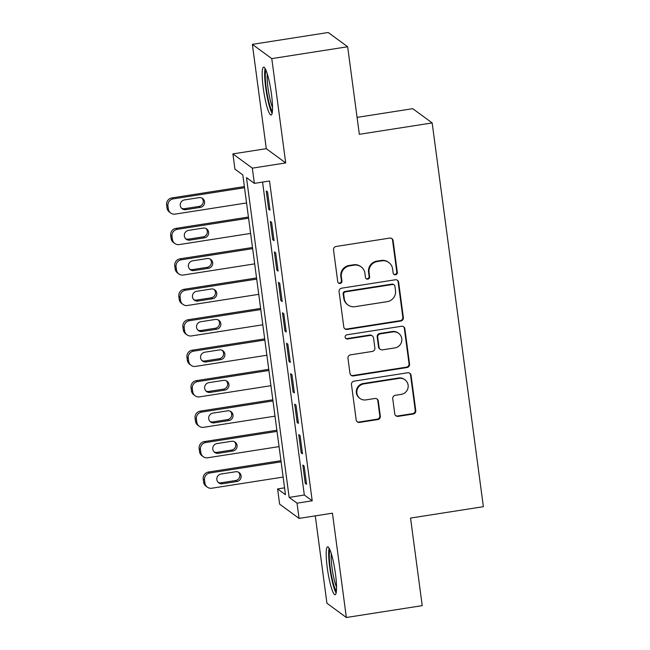 <?xml version="1.0" encoding="UTF-8"?>
<svg xmlns="http://www.w3.org/2000/svg" width="650" height="650" viewBox="0 0 650 650"><rect width="100%" height="100%" fill="white"/><g stroke="black" fill="none" stroke-linecap="round" stroke-linejoin="round"><path stroke-width="0.97" d="M395.517 274.796A2.137 2.088 126.3 0 0 397.329 272.374L393.088 240.606A3.047 2.982 126.3 0 0 389.707 238.087L336.091 246.472A3.047 2.982 126.3 0 0 333.515 249.925L337.748 281.686A2.137 2.088 126.3 0 0 340.113 283.457A2.137 2.088 126.3 0 0 341.924 281.036L341.372 276.924A9.758 9.539 126.3 0 1 349.627 265.866L354.096 265.168A9.758 9.539 126.3 0 1 364.902 273.244L365.454 277.355A2.137 2.088 126.3 0 0 367.819 279.126A2.137 2.088 126.3 0 0 369.623 276.705L369.078 272.594A9.758 9.539 126.3 0 1 377.333 261.536L381.794 260.837A9.758 9.539 126.3 0 1 392.608 268.913L393.152 273.024A2.137 2.088 126.3 0 0 395.517 274.796M393.729 274.211A2.137 2.088 126.3 0 0 396.801 271.984L392.559 240.224A3.047 2.982 126.3 0 0 391.641 238.436M338.325 282.872A2.137 2.088 126.3 0 0 341.396 280.654L340.844 276.543L341.372 276.924M366.031 278.541A2.137 2.088 126.3 0 0 369.094 276.323L368.55 272.212L369.078 272.594M335.457 573.788A24.229 3.624 -98.9 0 0 327.616 546.845A24.229 3.624 -98.9 0 0 327.267 567.775A24.229 3.624 -98.9 0 0 335.108 594.717A24.229 3.624 -98.9 0 0 335.457 573.788M271.456 94.087A24.229 3.624 -98.9 0 0 263.616 67.145A24.229 3.624 -98.9 0 0 263.258 88.075A24.229 3.624 -98.9 0 0 271.099 115.017A24.229 3.624 -98.9 0 0 271.456 94.087M394.761 413.847A3.047 2.982 126.3 0 0 398.141 416.374L413.181 414.026A3.047 2.982 126.3 0 0 415.764 410.564L411.06 375.286A3.047 2.982 126.3 0 0 407.68 372.767L354.063 381.152A3.047 2.982 126.3 0 0 351.479 384.605L356.192 419.884A3.047 2.982 126.3 0 0 359.564 422.402L377.739 419.567A3.047 2.982 126.3 0 0 380.315 416.106L378.3 401.009A3.047 2.982 126.3 0 0 374.928 398.491L365.918 399.896A8.157 7.979 126.3 0 1 357.069 390.024A8.157 7.979 126.3 0 1 363.781 383.906L399.076 378.381A8.157 7.979 126.3 0 1 407.924 388.253A8.157 7.979 126.3 0 1 401.213 394.379L395.33 395.298A3.047 2.982 126.3 0 0 392.746 398.751L394.761 413.847M297.026 503.173L299.057 518.408L279.63 504.156L277.599 488.93L285.48 494.707L242.807 174.907L234.926 169.13L232.895 153.896L252.33 168.147L254.361 183.373L246.48 177.596L289.152 497.396L297.026 503.173L312.203 500.801L269.531 181.001L254.361 183.373M347.652 46.751L271.789 58.614L252.363 44.363L328.226 32.5L347.652 46.751L359.336 134.314L432.169 122.923L483.372 506.683L410.54 518.074L422.224 605.637L346.361 617.5L332.442 513.183L299.057 518.408M252.363 44.363L266.281 148.679L285.707 162.931L271.789 58.614M285.707 162.931L252.33 168.147M400.782 321.043A3.047 2.982 126.3 0 0 403.358 317.59L398.653 282.311A3.047 2.982 126.3 0 0 395.273 279.793L341.656 288.178A3.047 2.982 126.3 0 0 339.081 291.631L343.785 326.909A3.047 2.982 126.3 0 0 347.165 329.428L400.782 321.043L400.254 320.661A3.047 2.982 126.3 0 0 402.829 317.208L398.125 281.929A3.047 2.982 126.3 0 0 397.199 280.142M404.852 328.803L409.557 364.081A3.047 2.982 126.3 0 1 406.981 367.534L353.364 375.919A3.047 2.982 126.3 0 1 349.984 373.392L347.969 358.296A3.047 2.982 126.3 0 1 350.553 354.843L372.296 351.439A3.047 2.982 126.3 0 0 374.879 347.986L373.539 337.967A3.047 2.982 126.3 0 0 370.159 335.449L347.523 338.983A2.137 2.088 126.3 0 1 345.207 336.399A2.137 2.088 126.3 0 1 346.97 334.799L401.473 326.276A3.047 2.982 126.3 0 1 404.852 328.803L404.332 328.421L409.037 363.691L409.557 364.081M315.274 515.872L326.934 603.249L346.361 617.5M269.994 210.194L267.556 191.912L266.24 190.954L268.678 209.227L269.994 210.194M274.056 240.646L271.619 222.373L270.303 221.414L272.74 239.688L274.056 240.646M278.119 271.107L275.681 252.834L274.365 251.867L276.811 270.14L278.119 271.107M282.181 301.559L279.744 283.286L278.436 282.327L280.873 300.601L282.181 301.559M286.244 332.02L283.806 313.747L282.498 312.78L284.936 331.053L286.244 332.02M290.314 362.473L287.869 344.199L286.561 343.241L288.998 361.514L290.314 362.473M294.377 392.933L291.939 374.66L290.623 373.693L293.061 391.974L294.377 392.933M298.439 423.394L296.002 405.113L294.686 404.154L297.123 422.427L298.439 423.394M302.502 453.846L300.064 435.573L298.748 434.614L301.194 452.887L302.502 453.846M262.567 182.089L304.322 495.024L312.203 500.801M302.819 465.067L305.256 483.34L306.564 484.307L304.127 466.034L302.819 465.067M432.169 122.923L412.742 108.68L357.077 117.382M284.562 487.841L277.599 488.93M266.281 148.679L232.895 153.896M304.322 495.024L289.152 497.396M268.678 209.227L269.839 209.048M272.74 239.688L273.902 239.501M276.811 270.14L277.964 269.961M280.873 300.601L282.027 300.422M284.936 331.053L286.098 330.874M288.998 361.514L290.16 361.335M293.061 391.974L294.223 391.787M297.123 422.427L298.285 422.248M301.194 452.887L302.348 452.701M305.256 483.34L306.41 483.161M388.846 262.535L388.318 262.153A9.758 9.539 126.3 0 0 381.274 260.455L381.794 260.837M368.55 272.212A9.758 9.539 126.3 0 1 376.805 261.154L381.274 260.455M361.14 266.866L360.62 266.484A9.758 9.539 126.3 0 0 353.567 264.786L354.096 265.168M340.844 276.543A9.758 9.539 126.3 0 1 349.099 265.484L353.567 264.786M344.711 328.689A3.047 2.982 126.3 0 0 346.637 329.046L400.254 320.661M394.916 286.252A2.137 2.088 126.3 0 0 392.559 284.489L345.491 291.85A2.137 2.088 126.3 0 0 343.688 294.263L344.264 298.602A9.758 9.539 126.3 0 0 355.071 306.678L387.246 301.649A9.758 9.539 126.3 0 0 395.501 290.591L394.916 286.252M394.095 284.863L393.575 284.473A2.137 2.088 126.3 0 0 392.031 284.099L392.559 284.489M348.026 304.98L347.498 304.59A9.758 9.539 126.3 0 1 343.736 298.212L343.159 293.881A2.137 2.088 126.3 0 1 344.963 291.46L392.031 284.099M350.911 375.18A3.047 2.982 126.3 0 0 352.836 375.529L406.453 367.152A3.047 2.982 126.3 0 0 409.037 363.691M372.369 335.977L371.841 335.595A3.047 2.982 126.3 0 0 369.639 335.059L347.002 338.601L347.523 338.983M345.735 338.398A2.137 2.088 126.3 0 0 347.002 338.601M394.859 347.912A8.157 7.979 126.3 0 0 398.621 333.336A8.157 7.979 126.3 0 0 392.73 331.923L380.291 333.864A3.047 2.982 126.3 0 0 377.707 337.317L379.048 347.336A3.047 2.982 126.3 0 0 382.428 349.854L394.859 347.912M398.621 333.336L398.092 332.954A8.157 7.979 126.3 0 0 392.202 331.533L392.73 331.923M380.226 349.326L379.697 348.944A3.047 2.982 126.3 0 1 378.519 346.946L377.187 336.936A3.047 2.982 126.3 0 1 379.762 333.474L392.202 331.533M404.332 328.421A3.047 2.982 126.3 0 0 403.406 326.633M404.966 379.803L404.446 379.421A8.157 7.979 126.3 0 0 398.556 377.999L399.076 378.381M360.027 398.474L359.499 398.092A8.157 7.979 126.3 0 1 363.252 383.516L398.556 377.999M357.11 421.671A3.047 2.982 126.3 0 0 359.044 422.021L377.211 419.177A3.047 2.982 126.3 0 0 379.795 415.724L377.78 400.627A3.047 2.982 126.3 0 0 376.854 398.84M395.688 415.634A3.047 2.982 126.3 0 0 397.613 415.992L412.661 413.636A3.047 2.982 126.3 0 0 415.236 410.183L410.532 374.904A3.047 2.982 126.3 0 0 409.606 373.116M244.368 186.582L171.884 197.917A6.216 6.078 -53.7 0 0 166.627 204.961L167.034 208.008A6.216 6.078 -53.7 0 0 169.431 212.062L170.739 213.029A6.216 6.078 126.3 0 0 175.224 214.11L246.553 202.954M170.739 213.029A6.216 6.078 126.3 0 1 168.342 208.967L167.936 205.92A6.216 6.078 126.3 0 1 173.192 198.884L244.522 187.728M181.586 208.26A4.973 4.859 126.3 0 0 184.47 208.699L199.038 206.424A4.973 4.859 126.3 0 0 201.947 198.079M185.786 209.658L200.354 207.382A4.973 4.859 126.3 0 0 202.646 198.502A4.973 4.859 126.3 0 0 199.054 197.632L184.486 199.916A4.973 4.859 126.3 0 0 182.195 208.796A4.973 4.859 126.3 0 0 185.786 209.658L184.47 208.699M272.423 111.174A20.971 3.136 81.1 0 1 266.24 88.099A20.971 3.136 81.1 0 1 266.045 70.403M267.288 73.905A19.419 2.901 -98.9 0 0 268.019 88.059A19.419 2.901 -98.9 0 0 272.537 107.453M265.094 68.445A24.074 3.599 -98.9 0 0 265.712 87.718A24.074 3.599 -98.9 0 0 272.114 113.327M336.424 590.874A20.971 3.136 81.1 0 1 331.021 572.902A20.971 3.136 81.1 0 1 329.639 551.298A20.971 3.136 81.1 0 1 330.054 550.103M329.103 548.145A24.074 3.599 -98.9 0 0 329.03 548.47A24.074 3.599 -98.9 0 0 330.306 571.391A24.074 3.599 -98.9 0 0 336.123 593.028M331.297 553.605A19.419 2.901 -98.9 0 0 332.442 570.611A19.419 2.901 -98.9 0 0 336.537 587.153M248.43 217.043L175.947 228.377A6.216 6.078 -53.7 0 0 170.69 235.414L171.096 238.461A6.216 6.078 -53.7 0 0 173.493 242.523L174.801 243.482A6.216 6.078 126.3 0 0 179.294 244.571L250.616 233.415M174.801 243.482A6.216 6.078 126.3 0 1 172.412 239.428L172.006 236.381A6.216 6.078 126.3 0 1 177.263 229.336L248.584 218.189M185.648 238.713A4.973 4.859 126.3 0 0 188.541 239.151L203.101 236.876A4.973 4.859 126.3 0 0 206.009 228.532M189.849 240.118L204.417 237.843A4.973 4.859 126.3 0 0 206.708 228.963A4.973 4.859 126.3 0 0 203.117 228.093L188.549 230.368A4.973 4.859 126.3 0 0 186.257 239.249A4.973 4.859 126.3 0 0 189.849 240.118L188.541 239.151M252.493 247.496L180.009 258.83A6.216 6.078 -53.7 0 0 174.752 265.874L175.159 268.921A6.216 6.078 -53.7 0 0 177.556 272.976L178.872 273.942A6.216 6.078 126.3 0 0 183.357 275.023L254.678 263.876M178.872 273.942A6.216 6.078 126.3 0 1 176.475 269.88L176.069 266.833A6.216 6.078 126.3 0 1 181.326 259.797L252.647 248.641M189.711 269.173A4.973 4.859 126.3 0 0 192.603 269.612L207.171 267.337A4.973 4.859 126.3 0 0 210.072 258.993M193.911 270.571L208.479 268.296A4.973 4.859 126.3 0 0 210.771 259.415A4.973 4.859 126.3 0 0 207.179 258.554L192.611 260.829A4.973 4.859 126.3 0 0 190.328 269.709A4.973 4.859 126.3 0 0 193.911 270.571L192.603 269.612M256.555 277.956L184.072 289.291A6.216 6.078 -53.7 0 0 178.815 296.327L179.221 299.374A6.216 6.078 -53.7 0 0 181.618 303.436L182.934 304.403A6.216 6.078 126.3 0 0 187.419 305.484L258.741 294.328M182.934 304.403A6.216 6.078 126.3 0 1 180.537 300.341L180.131 297.294A6.216 6.078 126.3 0 1 185.388 290.249L256.709 279.102M193.773 299.626A4.973 4.859 126.3 0 0 196.666 300.072L211.234 297.789A4.973 4.859 126.3 0 0 214.134 289.445M197.982 301.031L212.542 298.756A4.973 4.859 126.3 0 0 214.833 289.876A4.973 4.859 126.3 0 0 211.242 289.006L196.674 291.289A4.973 4.859 126.3 0 0 194.391 300.17A4.973 4.859 126.3 0 0 197.982 301.031L196.666 300.072M260.618 308.417L188.134 319.743A6.216 6.078 -53.7 0 0 182.886 326.787L183.292 329.834A6.216 6.078 -53.7 0 0 185.681 333.897L186.997 334.856A6.216 6.078 126.3 0 0 191.482 335.936L262.803 324.789M186.997 334.856A6.216 6.078 126.3 0 1 184.6 330.793L184.194 327.746A6.216 6.078 126.3 0 1 189.451 320.71L260.772 309.554M197.836 330.086A4.973 4.859 126.3 0 0 200.728 330.525L215.296 328.25A4.973 4.859 126.3 0 0 218.197 319.906M202.044 331.492L216.604 329.209A4.973 4.859 126.3 0 0 218.896 320.328A4.973 4.859 126.3 0 0 215.304 319.467L200.744 321.742A4.973 4.859 126.3 0 0 198.453 330.623A4.973 4.859 126.3 0 0 202.044 331.492L200.728 330.525M264.688 338.869L192.205 350.204A6.216 6.078 -53.7 0 0 186.948 357.248L187.354 360.287A6.216 6.078 -53.7 0 0 189.743 364.349L191.059 365.316A6.216 6.078 126.3 0 0 195.544 366.397L266.866 355.241M191.059 365.316A6.216 6.078 126.3 0 1 188.662 361.254L188.256 358.207A6.216 6.078 126.3 0 1 193.513 351.171L264.834 340.015M201.898 360.539A4.973 4.859 126.3 0 0 204.791 360.986L219.359 358.702A4.973 4.859 126.3 0 0 222.259 350.366M206.107 361.944L220.675 359.669A4.973 4.859 126.3 0 0 222.958 350.789A4.973 4.859 126.3 0 0 219.375 349.919L204.807 352.202A4.973 4.859 126.3 0 0 202.516 361.083A4.973 4.859 126.3 0 0 206.107 361.944L204.791 360.986M268.751 369.33L196.268 380.664A6.216 6.078 -53.7 0 0 191.011 387.701L191.417 390.748A6.216 6.078 -53.7 0 0 193.814 394.81L195.122 395.769A6.216 6.078 126.3 0 0 199.607 396.849L270.936 385.702M195.122 395.769A6.216 6.078 126.3 0 1 192.725 391.706L192.319 388.668A6.216 6.078 126.3 0 1 197.576 381.623L268.897 370.476M205.969 390.999A4.973 4.859 126.3 0 0 208.853 391.438L223.421 389.163A4.973 4.859 126.3 0 0 226.33 380.819M210.169 392.405L224.738 390.122A4.973 4.859 126.3 0 0 227.029 381.241A4.973 4.859 126.3 0 0 223.438 380.38L208.869 382.655A4.973 4.859 126.3 0 0 206.578 391.536A4.973 4.859 126.3 0 0 210.169 392.405L208.853 391.438M272.813 399.783L200.33 411.117A6.216 6.078 -53.7 0 0 195.073 418.161L195.479 421.208A6.216 6.078 -53.7 0 0 197.876 425.262L199.184 426.229A6.216 6.078 126.3 0 0 203.678 427.31L274.999 416.154M199.184 426.229A6.216 6.078 126.3 0 1 196.796 422.167L196.389 419.12A6.216 6.078 126.3 0 1 201.646 412.084L272.967 400.928M210.031 421.46A4.973 4.859 126.3 0 0 212.924 421.899L227.484 419.624A4.973 4.859 126.3 0 0 230.393 411.279M214.232 422.858L228.8 420.582A4.973 4.859 126.3 0 0 231.091 411.702A4.973 4.859 126.3 0 0 227.5 410.832L212.932 413.116A4.973 4.859 126.3 0 0 210.641 421.996A4.973 4.859 126.3 0 0 214.232 422.858L212.924 421.899M276.876 430.243L204.393 441.577A6.216 6.078 -53.7 0 0 199.136 448.614L199.542 451.661A6.216 6.078 -53.7 0 0 201.939 455.723L203.255 456.682A6.216 6.078 126.3 0 0 207.74 457.771L279.061 446.615M203.255 456.682A6.216 6.078 126.3 0 1 200.858 452.628L200.452 449.581A6.216 6.078 126.3 0 1 205.709 442.536L277.03 431.389M214.094 451.913A4.973 4.859 126.3 0 0 216.986 452.351L231.554 450.076A4.973 4.859 126.3 0 0 234.455 441.732M218.294 453.318L232.863 451.043A4.973 4.859 126.3 0 0 235.154 442.163A4.973 4.859 126.3 0 0 231.562 441.293L216.994 443.568A4.973 4.859 126.3 0 0 214.711 452.449A4.973 4.859 126.3 0 0 218.294 453.318L216.986 452.351M280.938 460.696L208.455 472.03A6.216 6.078 -53.7 0 0 203.198 479.074L203.604 482.121A6.216 6.078 -53.7 0 0 206.001 486.176L207.317 487.142A6.216 6.078 126.3 0 0 211.803 488.223L283.124 477.076M207.317 487.142A6.216 6.078 126.3 0 1 204.921 483.08L204.514 480.033A6.216 6.078 126.3 0 1 209.771 472.997L281.092 461.841M218.156 482.373A4.973 4.859 126.3 0 0 221.049 482.812L235.617 480.537A4.973 4.859 126.3 0 0 238.518 472.192M222.365 483.771L236.925 481.496A4.973 4.859 126.3 0 0 239.216 472.615A4.973 4.859 126.3 0 0 235.625 471.754L221.057 474.029A4.973 4.859 126.3 0 0 218.774 482.909A4.973 4.859 126.3 0 0 222.365 483.771L221.049 482.812M396.801 271.984L397.329 272.374M341.396 280.654L341.924 281.036M369.094 276.323L369.623 276.705M376.805 261.154L377.333 261.536M349.099 265.484L349.627 265.866M392.559 240.224L393.088 240.606M346.637 329.046L347.165 329.428M398.125 281.929L398.653 282.311M402.829 317.208L403.358 317.59M344.963 291.46L345.491 291.85M343.159 293.881L343.688 294.263M343.736 298.212L344.264 298.602M406.453 367.152L406.981 367.534M352.836 375.529L353.364 375.919M369.639 335.059L370.159 335.449M379.762 333.474L380.291 333.864M377.187 336.936L377.707 337.317M378.519 346.946L379.048 347.336M363.252 383.516L363.781 383.906M377.78 400.627L378.3 401.009M379.795 415.724L380.315 416.106M377.211 419.177L377.739 419.567M359.044 422.021L359.564 422.402M410.532 374.904L411.06 375.286M415.236 410.183L415.764 410.564M412.661 413.636L413.181 414.026M397.613 415.992L398.141 416.374M173.192 198.884L171.884 197.917M167.936 205.92L166.627 204.961M168.342 208.967L167.034 208.008M199.038 206.424L200.354 207.382M177.263 229.336L175.947 228.377M172.006 236.381L170.69 235.414M172.412 239.428L171.096 238.461M203.101 236.876L204.417 237.843M181.326 259.797L180.009 258.83M176.069 266.833L174.752 265.874M176.475 269.88L175.159 268.921M207.171 267.337L208.479 268.296M185.388 290.249L184.072 289.291M180.131 297.294L178.815 296.327M180.537 300.341L179.221 299.374M211.234 297.789L212.542 298.756M189.451 320.71L188.134 319.743M184.194 327.746L182.886 326.787M184.6 330.793L183.292 329.834M215.296 328.25L216.604 329.209M193.513 351.171L192.205 350.204M188.256 358.207L186.948 357.248M188.662 361.254L187.354 360.287M219.359 358.702L220.675 359.669M197.576 381.623L196.268 380.664M192.319 388.668L191.011 387.701M192.725 391.706L191.417 390.748M223.421 389.163L224.738 390.122M201.646 412.084L200.33 411.117M196.389 419.12L195.073 418.161M196.796 422.167L195.479 421.208M227.484 419.624L228.8 420.582M205.709 442.536L204.393 441.577M200.452 449.581L199.136 448.614M200.858 452.628L199.542 451.661M231.554 450.076L232.863 451.043M209.771 472.997L208.455 472.03M204.514 480.033L203.198 479.074M204.921 483.08L203.604 482.121M235.617 480.537L236.925 481.496"/></g></svg>
